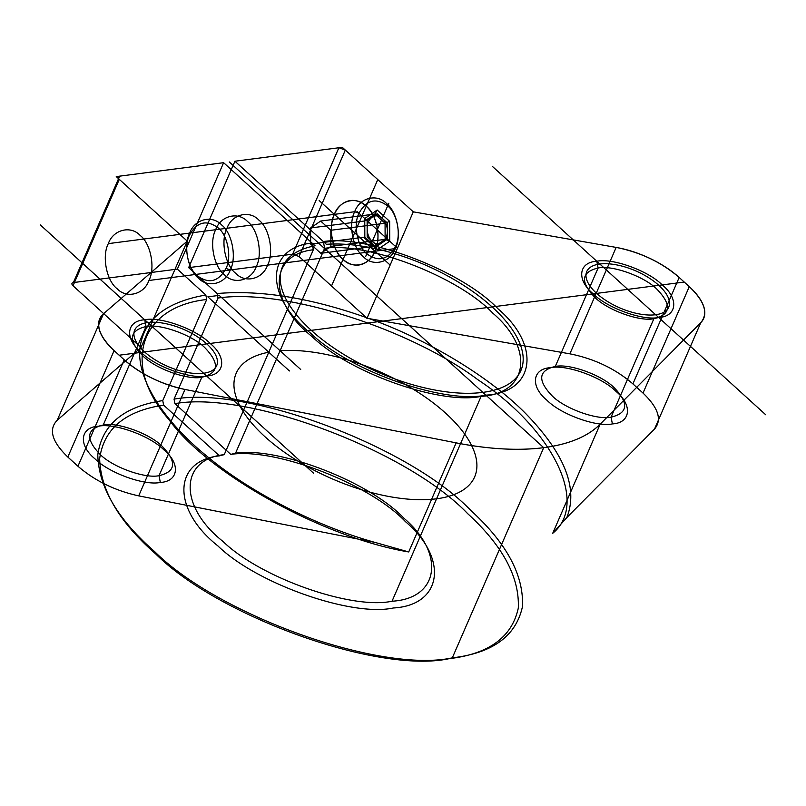 <?xml version="1.0" encoding="UTF-8"?>
<svg xmlns="http://www.w3.org/2000/svg" width="806" height="806" viewBox="0 0 806 806"><rect width="100%" height="100%" fill="white"/><g stroke="black" fill="none" stroke-linecap="round" stroke-linejoin="round"><path stroke-width="1.21" d="M310.663 244.097L320.808 253.316L330.883 246.404L330.823 230.274L320.677 221.056L310.602 227.967L310.663 244.097L364.906 237.075L375.052 246.293L385.127 239.372L385.067 223.252L374.931 214.033L377.178 210.013L389.661 221.358L389.731 241.216L385.127 239.372L330.883 246.404M389.731 241.216L377.329 249.719L364.836 238.375L364.765 218.527L377.178 210.013M225.982 268.408C218.547 281.788 208.986 284.246 197.319 275.763C187.818 268.62 183.506 246.334 189.47 235.221C196.916 221.841 206.467 219.383 218.144 227.866C227.635 235.009 231.957 257.295 225.982 268.408L230.274 269.96C236.904 257.618 232.108 232.843 221.559 224.914C212.038 214.608 194.518 219.101 189.702 233.085C183.073 245.427 187.869 270.201 198.417 278.13C207.938 288.437 225.458 283.944 230.274 269.96L395.272 248.591L395.504 246.455C401.479 235.352 397.156 213.056 387.666 205.923C375.989 197.44 366.428 199.888 358.992 213.278C353.028 224.38 357.34 246.676 366.841 253.809C378.508 262.293 388.069 259.844 395.504 246.455M364.836 238.375L364.765 218.527M189.47 235.221L189.702 233.085L354.7 211.726C359.516 197.742 377.037 193.249 386.558 203.555C397.116 211.484 401.902 236.259 395.272 248.591C390.457 262.585 372.936 267.078 363.425 256.761C352.867 248.832 348.071 224.068 354.7 211.726L358.992 213.278M320.808 253.316L375.052 246.293L377.329 249.719M310.602 227.967L364.846 220.945L374.931 214.033L320.677 221.056M330.823 230.274L385.067 223.252L389.661 221.358M689.281 286.654L679.176 277.466C661.545 262.313 640.528 252.288 616.157 247.412L413.287 211.837L345.331 150.087L299.056 256.51L292.618 254.182L338.893 147.76L234.919 161.22L323.317 241.548L324.627 248.308C367.738 241.79 458.755 276.911 492.869 313.232C534.71 348.776 528.353 393.751 481.111 396.361C440.62 405.106 349.21 372.795 312.134 336.636C267.763 301.635 268.408 254.646 313.333 249.769L312.013 243.009L223.615 162.691L119.651 176.151L73.376 282.574C71.522 283.017 71.402 284.085 73.024 285.777L140.153 346.771C144.173 319.307 166.066 302.049 205.832 294.996L206.709 299.5C139.297 306.975 121.102 365.088 169.048 419.765C208.311 474.079 324.113 537.945 408.713 551.949L375.012 542.418C315.66 525.905 249.185 491.771 206.648 455.964C162.782 420.44 136.466 377.964 139.992 348.383L57.236 420.208C48.34 429.397 51.876 441.678 67.835 457.052L114.109 350.63L124.215 359.808C141.1 374.387 161.361 384.271 184.977 389.449L456.146 442.857C489.061 449.274 518.248 450.886 543.697 447.673C568.986 444.318 587.796 436.489 600.148 424.218L700.777 322.672C708.534 313.423 704.696 301.424 689.281 286.654L679.176 277.466A65.004 29.298 -156.5 0 0 616.157 247.412L413.287 211.837L366.962 318.38L369.41 318.682C429.034 340.082 491.106 377.923 526.63 414.536C564.915 454.221 578.305 488.567 566.809 517.583L654.502 429.094C662.26 419.845 658.421 407.846 643.017 393.076L689.281 286.654A65.004 29.298 -156.5 0 1 700.777 322.672L600.148 424.218L552.715 533.3C589.236 503.619 553.118 429.437 477.968 379.777C408.612 327.861 283.007 288.377 218.013 298.039L217.136 293.535C260.57 289.817 310.25 297.807 366.186 317.514L299.056 256.51M392.028 601.226C439.27 598.616 445.627 553.641 403.786 518.097C369.672 481.776 278.664 446.655 235.554 453.174L230.768 454.393C275.42 447.531 369.974 483.943 405.448 521.653C448.942 558.548 442.393 605.276 393.338 607.986C351.305 617.074 256.358 583.484 217.932 545.934C171.9 509.583 172.726 460.831 219.464 455.853L224.249 454.634C179.325 459.511 178.68 506.5 223.061 541.501C260.126 577.66 351.537 609.971 392.028 601.226L481.111 396.361L485.887 395.142C534.942 392.431 541.491 345.703 497.997 308.809C462.523 271.088 367.969 234.687 323.317 241.548M148.909 280.488C155.538 268.156 150.742 243.382 140.184 235.453C130.673 225.146 113.152 229.639 108.336 243.624C101.707 255.965 106.493 280.73 117.051 288.659C126.572 298.976 144.093 294.482 148.909 280.488L256.268 266.595C262.897 254.253 258.101 229.478 247.553 221.549C238.032 211.243 220.512 215.736 215.696 229.72L108.336 243.624M612.389 423.906C596.722 427.371 560.744 414.365 546.982 400.26C530.136 386.558 532.081 368.634 550.518 367.687C566.185 364.221 602.153 377.228 615.925 391.333C632.77 405.045 630.826 422.959 612.389 423.906L611.079 417.155C628.045 413.115 629.113 403.322 614.263 387.787C601.85 375.062 569.419 363.335 555.294 366.458C538.327 370.498 537.259 380.291 552.11 395.837C564.522 408.551 596.954 420.279 611.079 417.155L653.888 318.713C639.752 321.836 607.321 310.109 594.909 297.394C580.068 281.848 581.126 272.055 598.102 268.015L596.793 261.265C578.355 262.212 576.411 280.125 593.256 293.837C607.019 307.942 642.987 320.949 658.663 317.483C677.1 316.536 679.045 298.623 662.2 284.911C648.427 270.806 612.459 257.799 596.793 261.265M160.334 482.441C144.667 485.907 108.689 472.9 94.927 458.785C78.081 445.083 80.026 427.17 98.463 426.213C114.13 422.747 150.107 435.754 163.87 449.859C180.715 463.571 178.771 481.484 160.334 482.441L159.024 475.681C176 471.641 177.058 461.848 162.208 446.312C149.805 433.588 117.374 421.87 103.239 424.994C86.272 429.024 85.214 438.817 100.055 454.362C112.467 467.077 144.899 478.804 159.024 475.681L201.832 377.238C187.697 380.361 155.266 368.634 142.864 355.92C128.013 340.374 129.071 330.591 146.047 326.551L144.737 319.791C126.3 320.748 124.356 338.661 141.201 352.363C154.964 366.478 190.941 379.475 206.608 376.009C225.045 375.062 226.99 357.149 210.144 343.437C196.382 329.332 160.404 316.325 144.737 319.791M174.046 399.141C248.047 385.812 409.851 446.564 471.036 510.651C506.692 543.254 523.84 575.212 522.479 606.525C516.112 635.994 492.718 653.112 452.307 657.857C380.986 673.423 218.819 615.532 154.651 551.616C117.585 519.205 98.634 486.985 97.788 454.927C101.969 424.621 123.63 406.516 162.752 400.602L163.618 405.116C125.081 410.949 103.762 428.812 99.662 458.685C100.518 490.28 119.217 522.046 155.749 553.984C219.02 616.973 378.83 674.007 449.123 658.673C488.95 653.998 512.001 637.133 518.298 608.087C519.638 577.227 502.753 545.733 467.621 513.603C407.332 450.443 247.895 390.547 174.922 403.645L174.046 399.141L218.013 298.039M67.835 457.052L77.94 466.231C94.826 480.809 115.087 490.693 138.703 495.871L184.977 389.449L456.146 442.857A227.494 102.523 -156.5 0 0 600.148 424.218M658.663 317.483L653.888 318.713C670.854 314.672 671.912 304.88 657.071 289.344C644.659 276.619 612.228 264.892 598.102 268.015L555.294 366.458L550.518 367.687M292.618 254.182L188.644 267.642L234.919 161.22L342.288 147.327L413.287 211.837M643.017 393.076L632.901 383.888C615.27 368.735 594.254 358.71 569.882 353.834L616.157 247.412M139.992 348.383L140.929 347.638L140.153 346.771M374.931 251.23C370.115 265.214 352.595 269.708 343.074 259.401C332.525 251.472 327.73 226.698 334.359 214.356C339.175 200.372 356.695 195.878 366.216 206.185C376.765 214.114 381.56 238.888 374.931 251.23L267.572 265.124C262.756 279.118 245.236 283.611 235.715 273.305C225.166 265.365 220.37 240.601 227 228.259C231.816 214.275 249.336 209.782 258.857 220.088C269.406 228.017 274.201 252.792 267.572 265.124M73.024 285.777L119.298 179.355L187.254 241.105L103.511 313.776C94.614 322.974 98.151 335.256 114.109 350.63L124.215 359.808A65.004 29.298 -156.5 0 0 184.977 389.449M219.464 455.853L163.618 405.116M138.703 495.871L375.012 542.418M224.249 454.634L313.333 249.769M77.94 466.231L124.215 359.808M205.832 294.996L177.34 269.113L223.615 162.691L116.255 176.585L187.254 241.105L140.929 347.638M632.901 383.888L679.176 277.466M162.752 400.602L206.709 299.5M98.463 426.213L103.239 424.994L146.047 326.551C160.172 323.428 192.604 335.155 205.016 347.87C219.857 363.415 218.799 373.198 201.832 377.238L206.608 376.009M408.713 551.949L456.146 442.857M334.359 214.356L227 228.259M366.186 317.514L366.962 318.38M312.013 243.009C265.275 247.986 264.449 296.739 310.481 333.08C348.907 370.629 443.854 404.219 485.887 395.142M654.502 429.094L700.777 322.672M569.882 353.834L369.41 318.682M215.696 229.72C209.066 242.062 213.862 266.836 224.411 274.765C233.931 285.072 251.452 280.579 256.268 266.595M174.922 403.645L230.768 454.393M338.893 147.76L345.331 150.087M177.34 269.113L73.376 282.574M57.236 420.208L103.511 313.776L187.254 241.105M188.644 267.642L217.136 293.535M566.809 517.583L552.715 533.3M119.298 179.355C117.676 177.652 117.797 176.585 119.651 176.151M235.554 453.174L324.627 248.308M452.307 657.857L543.697 447.673L229.267 161.956M684.234 282.06L119.167 355.214M40.3 224.894L313.645 473.273M492.355 166.368L765.7 414.747M234.919 161.22L326.37 244.319A129.998 58.586 -156.5 0 1 521.069 346.812A129.998 58.586 -156.5 0 1 366.387 366.841A129.998 58.586 -156.5 0 1 315.065 245.78L223.615 162.691M103.511 313.776A65.004 29.298 -156.5 0 0 114.109 350.63M606.162 300.638A44.683 20.14 -156.5 0 0 669.484 303.721A44.683 20.14 -156.5 0 0 607.543 263.774A44.683 20.14 -156.5 0 0 606.162 300.638M154.107 359.164A44.683 20.14 -156.5 0 0 217.429 362.247A44.683 20.14 -156.5 0 0 155.487 322.299A44.683 20.14 -156.5 0 0 154.107 359.164M390.144 265.053L319.146 200.533M331.508 286.009L377.782 179.577M370.659 258.202A32.502 23.173 -97.4 0 1 331.921 237.458A32.502 23.173 -97.4 0 1 361.36 202.719A32.502 23.173 -97.4 0 1 370.659 258.202M331.86 222.94A32.502 23.173 82.6 0 0 361.592 264.418A32.502 23.173 82.6 0 0 370.478 211.021A32.502 23.173 82.6 0 0 331.86 222.94M365.682 256.469L388.814 203.263M387.394 239.08L367.103 220.653L367.173 236.783L377.309 245.991L387.394 239.08L387.333 222.96L377.188 213.741L367.103 220.653M397.539 248.298L356.967 211.434M367.385 225.599A14.075 10.035 82.6 0 0 380.261 243.563A14.075 10.035 82.6 0 0 384.109 220.441A14.075 10.035 82.6 0 0 367.385 225.599M300.688 369.46L219.161 295.379L207.867 296.84L289.414 370.951M268.791 352.202A129.998 58.586 -156.5 0 0 320.113 473.263A129.998 58.586 -156.5 0 0 474.794 453.244A129.998 58.586 -156.5 0 0 280.095 350.741"/></g></svg>
